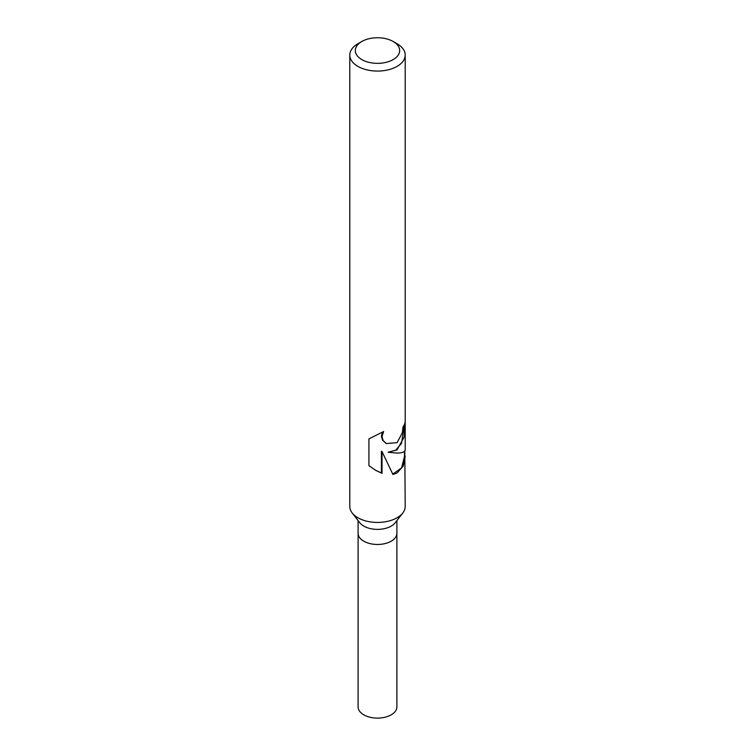 <?xml version="1.0" encoding="UTF-8"?>
<svg xmlns="http://www.w3.org/2000/svg" width="755" height="755" viewBox="0 0 755 755"><rect width="100%" height="100%" fill="white"/><g stroke="black" fill="none" stroke-linecap="round" stroke-linejoin="round"><path stroke-width="1.13" d="M404.793 450.933L405.209 506.435A27.708 15.997 180 0 1 402.802 512.966L395.205 522.762A19.403 11.202 180 0 1 391.213 526.112A19.403 11.202 180 0 1 359.795 522.762L352.198 512.966A27.708 15.997 180 0 1 349.791 506.435L349.791 55.077A27.708 15.997 180 0 1 357.908 43.762L361.824 41.497A22.169 12.797 180 0 1 393.176 41.497A22.169 12.797 180 0 1 393.176 59.598A22.169 12.797 180 0 1 361.824 59.598A22.169 12.797 180 0 1 361.824 41.497L357.908 43.762M391.213 541.184A19.394 11.202 180 0 0 396.894 533.266A19.403 11.202 180 0 1 391.213 541.184A19.403 11.202 180 0 1 370.073 543.619A19.403 11.202 180 0 1 358.096 533.266L358.096 520.582M402.802 512.966A27.708 15.997 180 0 1 397.092 517.751A27.708 15.997 180 0 1 352.198 512.966M405.209 456.086L403.245 466.043L397.092 472.96L392.94 474.461L382.021 451.622L382.021 473.328L375.811 470.422L368.912 465.684L368.912 438.9L383.634 431.53L381.973 436.569L383.191 440.609L386.315 443.562L397.092 442.666L402.387 432.662L403.01 426.952A27.708 15.997 0 0 0 405.209 421.092L404.236 436.777L397.092 449.867L388.117 452.273L397.092 453.075C402.387 452.981 405.086 451.839 405.209 449.65L405.209 55.077A27.708 15.997 180 0 1 397.092 66.393A27.708 15.997 180 0 1 366.892 69.856A27.708 15.997 180 0 1 349.791 55.077M404.52 424.272L401.509 443.44L395.752 450.15L388.117 452.273M386.107 443.44L382.606 440.269L381.369 436.211L382.474 432.162M375.443 470.205L381.417 472.97L381.407 451.273L382.021 451.622M392.789 474.102L401.575 467.892L404.52 456.407L404.52 451.254M381.407 472.97L382.021 473.328M393.176 41.497L397.092 43.762A27.708 15.997 180 0 1 405.209 55.077M396.894 533.426L396.904 706.906A19.403 11.202 180 0 1 391.213 714.825A19.403 11.202 180 0 1 370.073 717.25A19.403 11.202 180 0 1 358.096 706.906L358.106 533.426M386.381 443.6L385.833 443.279M396.904 533.266L396.904 520.582"/></g></svg>
